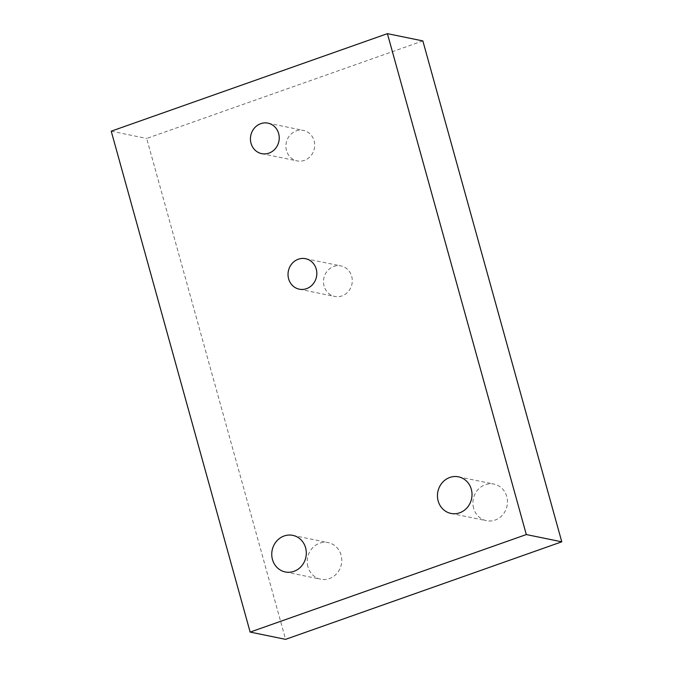 <?xml version="1.0" encoding="UTF-8"?>
<svg xmlns="http://www.w3.org/2000/svg" width="673" height="673" viewBox="0 0 673 673"><rect width="100%" height="100%" fill="white"/><g stroke="black" fill="none" stroke-linecap="round" stroke-linejoin="round"><path stroke-width="0.5" stroke-dasharray="3.37 2.52" d="M422.854 40.91L146.68 138.445L285.596 639.35M111.23 131.185L146.68 138.445M473.624 508.241A18.676 17.22 101.6 0 1 493.94 484.089A18.676 17.22 101.6 0 1 506.769 496.539A18.676 17.22 101.6 0 1 486.453 520.692A18.676 17.22 101.6 0 1 473.624 508.241M307.923 566.767A18.676 17.22 101.6 0 1 328.239 542.615A18.676 17.22 101.6 0 1 341.06 555.057A18.676 17.22 101.6 0 1 320.743 579.209A18.676 17.22 101.6 0 1 307.923 566.767M324.075 286.075A15.563 14.352 101.6 0 1 341.009 265.944A15.563 14.352 101.6 0 1 351.693 276.325A15.563 14.352 101.6 0 1 334.767 296.448A15.563 14.352 101.6 0 1 324.075 286.075M286.488 150.533A15.563 14.352 101.6 0 1 303.422 130.411A15.563 14.352 101.6 0 1 314.106 140.783A15.563 14.352 101.6 0 1 297.18 160.906A15.563 14.352 101.6 0 1 286.488 150.533M458.481 476.837L493.94 484.089M450.994 513.432L486.453 520.692M292.78 535.355L328.239 542.615M285.285 571.957L320.743 579.209M267.963 123.151L303.422 130.411M261.721 153.654L297.18 160.906M305.55 258.693L341.009 265.944M299.308 289.188L334.767 296.448"/><path stroke-width="1.01" d="M387.404 33.65L111.23 131.185L250.146 632.09L526.32 534.555L387.404 33.65L422.854 40.91L561.77 541.815L285.596 639.35L250.146 632.09M561.77 541.815L526.32 534.555M438.165 500.99A18.676 17.22 101.6 0 1 458.481 476.837A18.676 17.22 101.6 0 1 471.31 489.279A18.676 17.22 101.6 0 1 450.994 513.432A18.676 17.22 101.6 0 1 438.165 500.99M272.464 559.507A18.676 17.22 101.6 0 1 292.78 535.355A18.676 17.22 101.6 0 1 305.601 547.805A18.676 17.22 101.6 0 1 285.285 571.957A18.676 17.22 101.6 0 1 272.464 559.507M288.616 278.815A15.563 14.352 -78.4 0 0 299.308 289.188A15.563 14.352 -78.4 0 0 316.234 269.065A15.563 14.352 -78.4 0 0 305.55 258.693A15.563 14.352 -78.4 0 0 288.616 278.815M251.029 143.282A15.563 14.352 -78.4 0 0 261.721 153.654A15.563 14.352 -78.4 0 0 278.647 133.523A15.563 14.352 -78.4 0 0 267.963 123.151A15.563 14.352 -78.4 0 0 251.029 143.282"/></g></svg>

